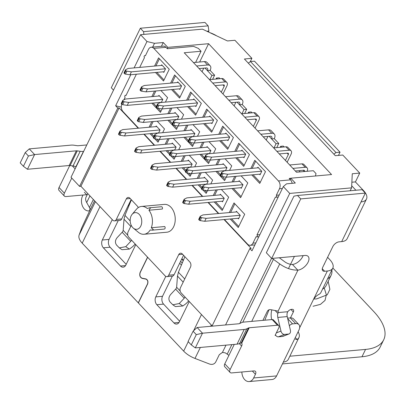 <?xml version="1.0" encoding="UTF-8"?>
<svg xmlns="http://www.w3.org/2000/svg" width="404" height="404" viewBox="0 0 404 404"><rect width="100%" height="100%" fill="white"/><g stroke="black" fill="none" stroke-linecap="round" stroke-linejoin="round"><path stroke-width="0.61" d="M149.349 207.818L147.334 208.53A13.968 9.615 -95.1 0 0 141.531 206.434L164.337 204.389A13.968 9.615 84.9 0 1 170.963 207.277A13.968 9.615 84.9 0 1 174.988 222.402A13.968 9.615 84.9 0 1 166.837 232.219L144.031 234.264A13.968 9.615 -95.1 0 0 150.227 229.942L152.096 230.169L153.308 229.583L151.298 227.74A13.968 9.615 -95.1 0 0 148.935 210.232L162.312 209.03A1.399 0.959 84.9 0 0 162.373 207.504A1.399 0.959 84.9 0 0 161.413 206.732L149.349 207.818L150.404 208.07L148.935 210.232M152.096 230.169L164.307 229.073A1.399 0.959 84.9 0 0 164.983 228.538A1.399 0.959 84.9 0 0 164.681 226.538L151.298 227.74M133.36 228.159A8.383 5.767 -95.1 0 0 140.779 226.083A8.383 5.767 -95.1 0 0 139.779 215.049A8.383 5.767 -95.1 0 0 132.118 214.347A8.383 5.767 -95.1 0 0 131.154 215.842A8.383 5.767 -95.1 0 0 133.36 228.159L138.436 232.345A13.968 9.615 -95.1 0 0 144.031 234.264M141.531 206.434A13.968 9.615 -95.1 0 0 136.37 209.322L132.118 214.347M134.108 67.902L146.975 41.521L154.5 43.314L163.251 42.531L167.796 47.364L208.585 43.703L331.558 174.548L290.764 178.209L295.309 183.042L286.557 183.83L283.31 186.587L251.98 250.828L249.844 248.551L251.187 248.43L224.043 219.549M218.402 213.544L208.004 202.485M202.364 196.48L191.966 185.416M186.325 179.411L175.927 168.352M170.281 162.347L159.888 151.283M154.242 145.278L143.849 134.219M138.203 128.209L119.13 107.913L80.916 186.264L112.726 220.114A3.727 2.565 -95.1 0 0 114.494 220.882A3.727 2.565 -95.1 0 0 116.302 219.448L126.336 198.869A3.727 2.565 84.9 0 1 128.144 197.435A3.727 2.565 84.9 0 1 129.911 198.207L137.395 206.171A3.727 2.565 84.9 0 1 138.249 207.626M131.27 225.387L128.063 231.967A3.727 2.565 -95.1 0 0 128.765 237.178L165.125 275.866A3.727 2.565 -95.1 0 0 166.892 276.634A3.727 2.565 -95.1 0 0 168.695 275.2L178.735 254.621A3.727 2.565 84.9 0 1 180.537 253.187A3.727 2.565 84.9 0 1 182.305 253.954L189.789 261.918A3.727 2.565 84.9 0 1 190.496 267.135L180.457 287.714A3.727 2.565 -95.1 0 0 181.164 292.93L212.125 325.876M121.311 107.111L115.645 105.762L130.785 74.715M119.13 107.913L117.781 108.035L115.645 105.762M249.844 248.551L211.979 326.18M183.557 255.288L174.079 274.715A3.727 2.565 84.9 0 1 172.276 276.149L166.892 276.634M131.164 199.536L121.685 218.963A3.727 2.565 84.9 0 1 119.882 220.402L114.494 220.882M146.975 41.521L140.562 34.699L71.013 177.285L79.568 186.385L80.916 186.264M79.568 186.385L117.781 108.035M225.568 324.957L289.729 193.415L283.31 186.587M350.167 190.764L351.586 187.86L289.729 193.415M239.809 323.478L271.584 258.328M294.41 256.399L288.471 268.569M154.5 43.314L152.651 47.106M140.562 34.699L202.419 29.144L227.452 40.945L234.926 40.274L251.889 58.322L250.243 61.701M351.586 187.86L352.273 173.755L359.742 173.084L342.779 155.035L335.31 155.702L244.415 58.994L251.889 58.322M163.251 42.531L161.398 46.324M183.219 260.711L181.699 259.095M290.764 178.209L290.158 179.457M199.652 62.019L208.585 43.703M167.185 48.611L167.796 47.364M359.742 173.084L355.439 181.901L351.859 182.224M161.403 102.303L127.235 105.373L128.669 102.429L124.144 101.742A0.929 0.444 26 0 1 123.18 101.247L122.877 100.929A0.929 0.444 26 0 1 122.715 100.46A0.929 0.444 26 0 1 122.831 100.349L125.462 99.02L159.509 95.96M127.235 105.373L122.71 104.687A0.929 0.444 -154 0 1 121.745 104.187L121.447 103.868A0.929 0.444 -154 0 1 121.281 103.399L122.715 100.46M128.669 102.429L162.716 99.374M158.671 132.886L124.503 135.956L119.978 135.269A0.929 0.444 -154 0 1 119.008 134.769L118.71 134.451L120.145 131.512A0.929 0.444 26 0 1 119.983 131.042A0.929 0.444 26 0 1 120.099 130.931L122.73 129.603L156.772 126.543M118.71 134.451A0.929 0.444 -154 0 1 118.549 133.982L119.983 131.042M120.145 131.512L120.442 131.83A0.929 0.444 26 0 0 121.412 132.325L125.937 133.012L159.979 129.957M124.503 135.956L125.937 133.012M176.023 147.026L141.976 150.081L140.542 153.02L174.71 149.955M172.811 143.612L138.769 146.667L136.138 147.995A0.929 0.444 26 0 0 136.022 148.111A0.929 0.444 26 0 0 136.183 148.576L136.481 148.894A0.929 0.444 26 0 0 137.451 149.394L141.976 150.081M140.542 153.02L136.017 152.333A0.929 0.444 -154 0 1 135.047 151.833L134.749 151.515A0.929 0.444 -154 0 1 134.588 151.051L136.022 148.111M193.486 136.436L159.317 139.506L160.752 136.562L156.222 135.875A0.929 0.444 26 0 1 155.257 135.38L154.959 135.062A0.929 0.444 26 0 1 154.793 134.593A0.929 0.444 26 0 1 154.909 134.482L157.54 133.153L191.587 130.093M159.317 139.506L154.793 138.819A0.929 0.444 -154 0 1 153.823 138.319L153.525 138.001A0.929 0.444 -154 0 1 153.358 137.532L154.793 134.593M160.752 136.562L194.794 133.507M181.891 258.706L183.386 260.307M190.749 167.019L156.58 170.089L152.056 169.402A0.929 0.444 -154 0 1 151.091 168.902L150.788 168.584L152.222 165.645A0.929 0.444 26 0 1 152.061 165.175A0.929 0.444 26 0 1 152.177 165.064L154.808 163.736L188.855 160.676M150.788 168.584A0.929 0.444 -154 0 1 150.626 168.114L152.061 165.175M152.222 165.645L152.52 165.963A0.929 0.444 26 0 0 153.49 166.463L158.014 167.15L192.062 164.09M156.58 170.089L158.014 167.15M208.1 181.159L174.053 184.214L172.619 187.153L206.787 184.088M204.894 177.745L170.847 180.8L168.216 182.128A0.929 0.444 26 0 0 168.099 182.244A0.929 0.444 26 0 0 168.261 182.709L168.559 183.027A0.929 0.444 26 0 0 169.529 183.527L174.053 184.214M172.619 187.153L168.094 186.466A0.929 0.444 -154 0 1 167.13 185.966L166.827 185.653A0.929 0.444 -154 0 1 166.665 185.184L168.099 182.244M225.563 170.569L191.395 173.639L192.829 170.7L188.304 170.013A0.929 0.444 26 0 1 187.335 169.513L187.037 169.195A0.929 0.444 26 0 1 186.875 168.726A0.929 0.444 26 0 1 186.991 168.614L189.622 167.286L223.665 164.226M191.395 173.639L186.87 172.952A0.929 0.444 -154 0 1 185.901 172.452L185.603 172.134A0.929 0.444 -154 0 1 185.441 171.665L186.875 168.726M192.829 170.7L226.871 167.64M222.826 201.152L188.663 204.222L184.133 203.535A0.929 0.444 -154 0 1 183.169 203.035L182.871 202.717L184.305 199.778A0.929 0.444 26 0 1 184.138 199.308A0.929 0.444 26 0 1 184.254 199.197L186.885 197.869L220.932 194.809M182.871 202.717A0.929 0.444 -154 0 1 182.704 202.247L184.138 199.308M184.305 199.778L184.603 200.096A0.929 0.444 26 0 0 185.567 200.596L190.097 201.283L224.139 198.223M188.663 204.222L190.097 201.283M240.178 215.292L206.136 218.347L204.702 221.286L238.865 218.221M236.971 211.878L202.924 214.933L200.293 216.261A0.929 0.444 26 0 0 200.177 216.377A0.929 0.444 26 0 0 200.344 216.842L200.642 217.16A0.929 0.444 26 0 0 201.606 217.66L206.136 218.347M204.702 221.286L200.172 220.599A0.929 0.444 -154 0 1 199.207 220.099L198.909 219.786A0.929 0.444 -154 0 1 198.743 219.316L200.177 216.377M164.14 71.72L129.972 74.79L125.447 74.104A0.929 0.444 -154 0 1 124.477 73.604L124.18 73.286A0.929 0.444 -154 0 1 124.018 72.816L125.452 69.877A0.929 0.444 26 0 0 125.614 70.347L125.912 70.665A0.929 0.444 26 0 0 126.881 71.16L131.406 71.846L165.448 68.791M196.657 65.988L207.606 65.009A7.449 4.065 -43.2 0 1 210.166 65.786A7.449 4.065 -43.2 0 1 210.125 70.402L207.429 70.644A3.727 2.03 136.8 0 0 207.454 68.337A3.727 2.03 136.8 0 0 206.171 67.948L199.096 68.584M129.972 74.79L131.406 71.846M210.166 65.786L206.959 62.373A7.449 4.065 136.8 0 0 204.399 61.595L193.45 62.575M203.768 68.165L202.035 71.715M162.241 65.377L128.199 68.438L125.568 69.766A0.929 0.444 26 0 0 125.452 69.877M204.995 68.054L211.923 75.422L214.615 75.184L210.125 70.402M214.615 75.184L212.575 79.366M209.883 79.608L211.923 75.422M215.135 85.648L223.558 84.891A1.863 1.015 -43.2 0 1 224.2 85.087A1.863 1.015 -43.2 0 1 224.185 86.244L221.286 92.193M180.179 88.789L146.011 91.854L147.445 88.915L142.92 88.229A0.929 0.444 26 0 1 141.95 87.729L141.653 87.41A0.929 0.444 26 0 1 141.491 86.946A0.929 0.444 26 0 1 141.607 86.83L144.238 85.502L178.28 82.446M209.489 79.644L221.786 78.538A5.59 3.045 -43.2 0 1 223.705 79.123L226.912 82.537A5.59 3.045 136.8 0 0 224.993 81.951L221.786 78.538M146.011 91.854L141.486 91.168A0.929 0.444 -154 0 1 140.516 90.668L140.218 90.355A0.929 0.444 -154 0 1 140.057 89.885L141.491 86.946M215.999 79.058L216.488 78.048L219.18 77.81L220.018 78.699M216.488 78.048L217.327 78.942M222.978 93.996L226.881 86.002A5.59 3.045 136.8 0 0 226.912 82.537M147.445 88.915L181.487 85.86M212.696 83.057L224.993 81.951M177.442 119.372L143.279 122.437L144.713 119.498L140.183 118.811A0.929 0.444 26 0 1 139.218 118.311L138.92 117.993A0.929 0.444 26 0 1 138.754 117.529A0.929 0.444 26 0 1 138.87 117.412L141.501 116.084L175.548 113.029M143.279 122.437L138.749 121.75A0.929 0.444 -154 0 1 137.784 121.251L137.486 120.937A0.929 0.444 -154 0 1 137.32 120.468L138.754 117.529M144.713 119.498L178.755 116.443M196.218 105.853L162.049 108.923L157.525 108.237A0.929 0.444 -154 0 1 156.555 107.737L156.257 107.419A0.929 0.444 -154 0 1 156.096 106.949L157.53 104.01A0.929 0.444 26 0 0 157.691 104.479L157.989 104.798A0.929 0.444 26 0 0 158.959 105.298L163.484 105.984L197.531 102.924M228.74 100.121L239.683 99.142A7.449 4.065 -43.2 0 1 242.249 99.919A7.449 4.065 -43.2 0 1 242.203 104.535L239.511 104.777A3.727 2.03 136.8 0 0 239.532 102.47A3.727 2.03 136.8 0 0 238.249 102.081L231.174 102.717M162.049 108.923L163.484 105.984M242.249 99.919L239.037 96.505A7.449 4.065 136.8 0 0 236.476 95.728L225.528 96.713M235.85 102.298L234.118 105.848M194.319 99.51L160.277 102.571L157.646 103.899A0.929 0.444 26 0 0 157.53 104.01M237.072 102.187L244.001 109.555L246.692 109.317L242.203 104.535M246.692 109.317L244.652 113.499M241.961 113.741L244.001 109.555M247.213 119.781L255.636 119.023A1.863 1.015 -43.2 0 1 256.277 119.22A1.863 1.015 -43.2 0 1 256.267 120.377L253.364 126.326M212.257 122.922L178.088 125.987L179.522 123.048L174.998 122.362A0.929 0.444 26 0 1 174.028 121.862L173.73 121.543A0.929 0.444 26 0 1 173.569 121.079A0.929 0.444 26 0 1 173.685 120.963L176.316 119.635L210.363 116.579M241.567 113.777L253.863 112.671A5.59 3.045 -43.2 0 1 255.782 113.256L258.994 116.67A5.59 3.045 136.8 0 0 257.07 116.084L253.863 112.671M178.088 125.987L173.563 125.301A0.929 0.444 -154 0 1 172.599 124.801L172.296 124.488A0.929 0.444 -154 0 1 172.134 124.018L173.569 121.079M248.076 113.191L248.566 112.186L251.258 111.943L252.096 112.832M248.566 112.186L249.404 113.075M255.06 128.129L258.959 120.134A5.59 3.045 136.8 0 0 258.994 116.67M179.522 123.048L213.57 119.993M244.779 117.19L257.07 116.084M209.524 153.505L175.356 156.57L176.79 153.631L172.266 152.944A0.929 0.444 26 0 1 171.296 152.444L170.998 152.126A0.929 0.444 26 0 1 170.831 151.662A0.929 0.444 26 0 1 170.953 151.545L173.584 150.217L207.626 147.162M175.356 156.57L170.831 155.883A0.929 0.444 -154 0 1 169.862 155.383L169.564 155.07A0.929 0.444 -154 0 1 169.397 154.601L170.831 151.662M176.79 153.631L210.832 150.576M228.295 139.986L194.132 143.056L189.602 142.37A0.929 0.444 -154 0 1 188.638 141.87L188.34 141.552A0.929 0.444 -154 0 1 188.173 141.082L189.607 138.143A0.929 0.444 26 0 0 189.774 138.612L190.072 138.931A0.929 0.444 26 0 0 191.036 139.431L195.561 140.117L229.608 137.057M260.817 134.254L271.766 133.275A7.449 4.065 -43.2 0 1 274.326 134.052A7.449 4.065 -43.2 0 1 274.281 138.668L271.589 138.91A3.727 2.03 136.8 0 0 271.609 136.602A3.727 2.03 136.8 0 0 270.332 136.214L263.251 136.85M194.132 143.056L195.561 140.117M274.326 134.052L271.119 130.638A7.449 4.065 136.8 0 0 268.554 129.861L257.611 130.846M267.928 136.431L266.196 139.981M226.402 133.643L192.355 136.703L189.723 138.032A0.929 0.444 26 0 0 189.607 138.143M269.15 136.32L276.078 143.688L278.77 143.45L274.281 138.668M278.77 143.45L276.73 147.632M274.038 147.874L276.078 143.688M279.29 153.914L287.714 153.161A1.863 1.015 -43.2 0 1 288.355 153.353A1.863 1.015 -43.2 0 1 288.345 154.51L285.441 160.459M244.334 157.055L210.171 160.12L211.605 157.181L207.075 156.494A0.929 0.444 26 0 1 206.111 155.994L205.813 155.676A0.929 0.444 26 0 1 205.646 155.212A0.929 0.444 26 0 1 205.762 155.096L208.393 153.767L242.44 150.712M273.649 147.909L285.941 146.809A5.59 3.045 -43.2 0 1 287.865 147.389L291.072 150.803A5.59 3.045 136.8 0 0 289.148 150.217L285.941 146.809M210.171 160.12L205.641 159.434A0.929 0.444 -154 0 1 204.677 158.934L204.379 158.621A0.929 0.444 -154 0 1 204.212 158.151L205.646 155.212M280.154 147.324L280.649 146.319L283.34 146.076L284.174 146.965M280.649 146.319L281.482 147.208M287.138 162.262L291.037 154.267A5.59 3.045 136.8 0 0 291.072 150.803M211.605 157.181L245.647 154.126M276.856 151.323L289.148 150.217M241.602 187.638L207.434 190.703L208.868 187.764L204.343 187.077A0.929 0.444 26 0 1 203.374 186.577L203.076 186.259A0.929 0.444 26 0 1 202.914 185.795A0.929 0.444 26 0 1 203.03 185.678L205.661 184.35L239.703 181.295M207.434 190.703L202.909 190.016A0.929 0.444 -154 0 1 201.939 189.521L201.641 189.203A0.929 0.444 -154 0 1 201.48 188.734L202.914 185.795M208.868 187.764L242.915 184.709M299.319 171.973L300.005 170.564M295.329 170.983L303.757 170.225A1.863 1.015 -43.2 0 1 304.394 170.422A1.863 1.015 -43.2 0 1 304.414 171.518M260.378 174.119L226.21 177.189L221.685 176.503A0.929 0.444 -154 0 1 220.715 176.003L220.417 175.684L221.852 172.745A0.929 0.444 26 0 1 221.685 172.276A0.929 0.444 26 0 1 221.801 172.165L224.432 170.836L258.479 167.776M289.688 164.978L301.98 163.873A5.59 3.045 -43.2 0 1 303.904 164.453L307.111 167.867A5.59 3.045 136.8 0 0 305.187 167.286L301.98 163.873M220.417 175.684A0.929 0.444 -154 0 1 220.251 175.215L221.685 172.276M307.106 171.276A5.59 3.045 136.8 0 0 307.111 167.867M221.852 172.745L222.149 173.064A0.929 0.444 26 0 0 223.114 173.563L227.644 174.25L261.686 171.19M292.895 168.392L305.187 167.286M226.21 177.189L227.644 174.25M315.468 175.993L316.004 173.563L313.332 170.715L296.501 172.23L184.224 52.762L201.056 51.252L198.379 48.404L193.551 46.374L167.296 48.727L165.963 47.308A5.59 3.843 -95.1 0 0 163.312 46.152L151.192 47.238A5.59 3.843 -95.1 0 0 148.485 49.394L145.329 55.858A1.116 0.768 -95.1 0 0 144.799 55.631A1.116 0.768 -95.1 0 0 144.147 56.414A1.116 0.768 -95.1 0 0 144.47 57.626L139.703 67.402M165.963 47.308L153.843 48.394L278.417 180.947L290.532 179.856L289.198 178.437L290.718 178.3M153.843 48.394A5.59 3.843 -95.1 0 0 151.192 47.238M224.432 219.513L247.586 244.152A5.59 3.843 -95.1 0 0 250.238 245.309A5.59 3.843 -95.1 0 0 252.949 243.157L256.101 236.688A1.116 0.768 -95.1 0 0 256.631 236.921A1.116 0.768 -95.1 0 0 257.282 236.138A1.116 0.768 -95.1 0 0 256.964 234.926L275.457 197.001A1.116 0.768 -95.1 0 0 275.988 197.233A1.116 0.768 -95.1 0 0 276.644 196.445A1.116 0.768 -95.1 0 0 276.321 195.238L279.472 188.769A5.59 3.843 -95.1 0 0 278.417 180.947M290.532 179.856A5.59 3.843 84.9 0 1 292.137 183.33M157.201 121.19L164.499 128.952L162.676 132.689M159.353 139.501L158.045 142.183L154.904 138.835M153.469 137.309L150.041 133.663M149.096 127.235L151.808 121.67M241.102 175.851L247.788 182.967L240.622 197.667L232.007 188.496M232.027 181.982L234.739 176.422M226.245 177.184L224.579 180.598L215.963 171.432M215.988 164.918L218.7 159.358M225.063 158.782L231.75 165.898L229.568 170.372M210.206 160.12L208.54 163.534L199.924 154.363M199.95 147.849L202.662 142.289M209.025 141.718L215.711 148.834L213.529 153.308M194.167 143.051L192.501 146.465L183.886 137.299M183.911 130.785L186.623 125.22M192.986 124.649L199.672 131.765L197.49 136.239M178.129 125.982L176.462 129.401L167.847 120.23M167.867 113.716L170.584 108.156M176.947 107.585L183.633 114.701L181.452 119.175M162.09 108.918L160.423 112.332L151.808 103.166M151.828 96.652L154.54 91.087M160.908 90.516L167.594 97.632L165.413 102.106M229.29 212.565L234.002 202.904L244.698 214.282L238.244 227.513L230.24 218.993M250.798 168.468L254.798 160.277L265.489 171.655L259.752 183.416L251.748 174.897M173.245 138.254L180.537 146.016L178.714 149.758M175.392 156.57L174.089 159.247L170.942 155.904M169.508 154.373L166.079 150.727M165.135 144.299L167.847 138.739M154.565 66.069L158.56 57.878L169.251 69.256L163.514 81.017L155.51 72.498M170.604 83.133L174.599 74.942L185.29 86.32L179.558 98.081L171.548 89.562M186.643 100.202L190.637 92.011L201.328 103.389L195.597 115.15L187.587 106.631M202.682 117.266L206.676 109.075L217.372 120.453L211.635 132.214L203.626 123.695M218.721 134.335L222.715 126.144L233.411 137.522L227.674 149.283L219.67 140.764M234.759 151.399L238.754 143.208L249.45 154.586L243.713 166.347L235.709 157.828M189.284 155.323L196.576 163.085L194.753 166.822M191.435 173.634L190.127 176.316L186.981 172.968M185.547 171.442L182.118 167.796M181.174 161.368L183.886 155.808M205.323 172.387L212.62 180.149L210.792 183.891M207.474 190.703L206.166 193.38L203.02 190.037M201.586 188.511L198.157 184.86M197.213 178.432L199.924 172.872M221.362 189.456L228.659 197.218L222.205 210.449L214.201 201.929M213.251 195.501L215.963 189.941M123.897 99.808L125.114 97.313A1.116 0.768 -95.1 0 1 124.791 96.102A1.116 0.768 -95.1 0 1 125.442 95.319A1.116 0.768 -95.1 0 1 125.972 95.551L136.38 74.215M121.771 104.212A5.59 3.843 -95.1 0 0 123.018 111.605L138.592 128.179M144.238 134.184L154.631 145.243M160.277 151.248L170.67 162.312M176.316 168.317L186.709 179.376M192.355 185.38L202.747 196.445M208.393 202.449L218.786 213.509M276.321 195.238L279.22 194.975M158.545 141.158L156.606 139.092M153.969 136.284L151.389 133.542M153.151 121.553L150.439 127.114M236.088 176.301L233.371 181.861M233.35 188.375L241.117 196.642M220.049 159.237L217.332 164.797M217.312 171.311L220.503 174.705M222.276 176.593L225.078 179.578M204.005 142.168L201.293 147.728M201.273 154.242L204.464 157.641M206.237 159.524L209.04 162.509M187.966 125.104L185.254 130.664M185.234 137.178L188.421 140.572M190.193 142.461L193.001 145.445M171.927 108.035L169.215 113.595M169.195 120.109L172.382 123.508M174.154 125.392L176.962 128.376M155.888 90.966L153.177 96.531M153.156 103.045L156.343 106.439M158.116 108.323L160.923 111.312M238.744 226.493L231.583 218.872M234.85 203.808L230.639 212.443M255.641 161.181L252.147 168.347M253.091 174.775L260.252 182.391M174.584 158.227L172.644 156.161M170.008 153.353L167.428 150.606M169.195 138.617L166.478 144.178M159.408 58.777L155.909 65.948M156.858 72.377L164.014 79.992M175.447 75.846L171.947 83.012M172.897 89.441L180.053 97.061M191.486 92.91L187.991 100.081M188.936 106.51L196.091 114.125M207.525 109.979L204.03 117.145M204.974 123.573L212.135 131.194M223.564 127.048L220.069 134.214M221.013 140.643L228.174 148.258M239.602 144.112L236.108 151.278M237.052 157.706L244.213 165.327M190.627 175.291L188.683 173.225M186.047 170.417L183.466 167.675M185.234 155.686L182.522 161.246M206.666 192.36L204.722 190.294M202.086 187.486L199.505 184.739M201.273 172.75L198.561 178.31M222.705 209.423L215.544 201.808M217.312 189.819L214.6 195.379M256.964 234.926L259.863 234.663M201.056 51.252L195.627 62.383M161.322 102.475L162.792 99.455L158.944 95.359L158.61 96.041M163.241 71.801L163.807 72.402L165.529 68.872L161.676 64.776L161.347 65.458M177.386 82.527L177.72 81.845L181.568 85.941L179.846 89.471L179.28 88.87M195.319 105.934L195.884 106.535L197.607 103.01L193.758 98.909L193.425 99.591M209.464 116.66L209.797 115.978L213.645 120.074L211.923 123.604L211.363 123.003M227.401 140.067L227.962 140.668L229.684 137.143L225.836 133.042L225.503 133.724M241.542 150.793L241.875 150.111L245.723 154.207L244.006 157.737L243.44 157.136M259.479 174.2L260.045 174.801L261.762 171.276L257.914 167.18L257.58 167.857M236.072 211.959L236.406 211.277L240.254 215.372L238.537 218.902L237.971 218.301M155.878 126.624L156.207 125.942L160.06 130.037L158.585 133.057M171.917 143.693L172.25 143.011L176.099 147.107L174.624 150.126M187.956 160.757L188.289 160.075L192.137 164.17L190.668 167.19M203.995 177.826L204.328 177.144L208.176 181.239L206.707 184.259M221.932 201.232L222.498 201.833L224.215 198.308L220.367 194.208L220.034 194.89M238.809 181.376L239.143 180.694L242.991 184.79L241.269 188.32L240.703 187.719M225.477 170.741L226.952 167.726L223.099 163.625L222.771 164.307M209.439 153.677L210.913 150.657L207.06 146.561L206.732 147.243M193.4 136.608L194.869 133.593L191.021 129.492L190.688 130.174M177.361 119.544L178.831 116.524L174.982 112.428L174.649 113.11M313.039 306.257L320.458 304.369L325.038 300.404L326.336 294.748L324.23 287.951M184.886 256.702L178.417 272.251L177.482 276.089L176.639 287.239A2.793 1.525 -43.2 0 1 176.381 288.077A2.793 1.525 -43.2 0 1 175.639 289.133L170.685 294.44C168.559 297.102 168.347 299.611 170.044 301.97L172.811 304.788L175.447 306.596L182.815 305.995L184.891 304.505A9.312 5.08 -43.2 0 0 187.355 302.328L188.456 301.157A12.11 6.605 136.8 0 0 188.673 300.919M185.007 297.021A2.793 1.525 -43.2 0 1 184.936 297.182A2.793 1.525 -43.2 0 1 184.194 298.238L179.24 303.545L172.811 304.788M331.841 270.074A32.598 15.604 -154 0 1 331.174 275.174A32.598 15.604 -154 0 1 327.563 278.846M275.099 310.499L277.891 313.469L278.129 312.585A3.727 2.03 136.8 0 0 278.023 311.322L297.945 270.135A9.312 5.08 136.8 0 0 308.09 262.201A9.312 5.08 136.8 0 0 308.146 256.424A9.312 5.08 136.8 0 0 304.944 255.454L271.69 258.439L266.342 252.752L293.945 196.157L297.516 195.491L362.141 189.693L365.347 193.102L341.688 241.612A16.766 8.024 26 0 0 347.132 238.724L366.489 199.036A16.766 8.024 -154 0 1 361.045 201.924M297.703 270.074L292.425 264.463L292.774 264.428A9.312 5.08 136.8 0 0 302.742 256.51A9.312 5.08 136.8 0 0 303.131 255.616M228.927 355.353L225.356 352.884L222.442 352.409L219.291 354.692L215.706 362.04C214.362 364.171 212.332 364.847 209.62 364.065L194.996 358.434C190.39 356.616 186.608 354.177 183.658 351.116L138.38 302.939L147.617 284.002C148.354 281.527 147.798 279.841 145.945 278.937L142.092 278.184C140.026 277.179 139.4 275.291 140.223 272.523L147.657 257.282M179.654 321.225L163.575 304.116A5.59 3.843 84.9 0 1 162.519 296.294L172.346 276.144M189.254 301.541L179.31 321.927A5.59 3.843 84.9 0 1 176.604 324.079A5.59 3.843 84.9 0 1 173.952 322.922L156.843 304.717A5.59 3.843 84.9 0 1 155.787 296.895L165.786 276.386M365.554 349.42A55.883 26.75 26 0 0 383.704 339.784L380.119 347.132A55.883 26.75 -154 0 1 361.969 356.767L365.554 349.42L289.825 356.217M383.704 339.784A55.883 26.75 26 0 0 373.867 311.661L332.846 268.014M361.969 356.767L282.436 363.908M275.387 334.81A3.727 2.651 68.4 0 0 278.406 336.83L282.446 336.466A3.727 2.651 68.4 0 0 282.982 336.34L289.072 333.931A3.727 2.651 68.4 0 0 290.39 330.225L287.219 316.59A5.59 3.843 84.9 0 1 287.315 312.625L287.774 311.716L278.129 312.585M277.891 313.469A5.59 3.843 -95.1 0 0 277.795 317.433L280.967 331.068A3.727 2.651 68.4 0 0 284.497 334.421L288.537 334.058A3.727 2.651 68.4 0 0 289.072 333.931M196.304 334.628L191.289 344.92L188.077 341.506L193.097 331.214L196.304 334.628L202.49 333.199L244.223 329.452A13.039 6.242 26 0 0 246.773 328.8L248.485 327.957L241.203 342.89L239.607 343.496L246.773 328.8M193.097 331.214L197.142 327.508L202.49 333.199L195.319 347.9L191.289 344.92M23.407 166.286L20.2 162.873L25.22 152.586L28.426 156L23.407 166.286L27.442 169.266L69.175 165.519A3.727 1.783 -154 0 1 70.114 165.559L73.018 165.983L80.189 151.288L77.285 150.859A3.727 1.783 26 0 0 76.346 150.823L34.608 154.565L27.442 169.266M25.22 152.586L29.265 148.879L34.608 154.565L28.426 156M248.339 63.165L250.455 61.534L336.002 152.555L340.037 152.192L338.466 155.419M333.886 154.187L336.002 152.555M340.037 152.192L254.495 61.171L250.455 61.534M269.044 309.777L264.792 320.2M324.084 264.514A7.449 3.565 26 0 0 324.422 264.039A7.449 3.565 26 0 0 324.589 263.479M327.599 257.298L329.841 259.686A16.766 8.024 -154 0 1 332.795 268.12L320.948 292.41A16.766 8.024 -154 0 1 318.993 294.349C316.948 295.309 315.07 297.097 313.353 299.707L299.632 327.841M298.101 331.79A16.766 8.024 -154 0 1 298.955 337.502A16.766 8.024 -154 0 1 296.996 339.446L295.268 337.603M295.531 339.34L296.996 339.446M241.855 372.003A9.312 6.408 -95.1 0 0 249.122 381.563A9.312 6.408 -95.1 0 0 253.636 377.972L276.583 375.912A9.312 6.408 84.9 0 1 272.069 379.502L249.122 381.563M195.319 347.9L237.057 344.152A13.039 6.242 26 0 0 239.607 343.496M197.142 327.508L238.88 323.761A3.727 1.783 26 0 0 239.607 323.574L241.319 322.735A13.039 6.242 26 0 1 243.87 322.079L272.139 319.544A3.727 2.03 -43.2 0 1 273.422 319.933L278.765 325.619A3.727 2.03 136.8 0 0 277.487 325.23L249.212 327.77A3.727 1.783 26 0 0 248.485 327.957M249.212 327.77L241.688 343.203L241.203 342.89L241.688 343.203A4.656 2.54 -43.2 0 1 241.597 346.021L230.129 369.544A4.656 2.54 136.8 0 0 230.098 372.427A4.656 2.54 136.8 0 0 231.699 372.917L253.853 370.928A4.656 2.54 136.8 0 1 255.454 371.412A4.656 2.54 136.8 0 1 255.424 374.301L253.636 377.972M275.745 335.365L275.089 335.426L278.745 327.932A3.727 2.03 136.8 0 0 278.765 325.619M276.583 375.912L298.809 330.346A9.312 5.08 136.8 0 0 298.864 324.569A9.312 5.08 136.8 0 0 295.662 323.599L292.567 323.877A3.727 2.03 136.8 0 0 289.35 325.735M271.786 309.908A14.903 10.252 -95.1 0 0 271.65 319.584M277.856 311.095L271.079 309.727C269.498 309.378 268.276 309.838 267.423 311.105L262.903 320.372M147.551 257.166L140.117 272.412C139.254 275.321 139.91 277.311 142.082 278.371L145.94 279.124C147.677 279.972 148.202 281.558 147.511 283.891L138.274 302.828L82.199 243.157C79.391 240.097 78.356 237.411 79.088 235.103L81.679 227.927L89.557 211.014L89.981 208.838A9.312 4.459 -154 0 0 89.461 207.504L86.688 202.535A16.766 8.024 -154 0 1 86.032 197.162L87.784 193.572M82.987 195.031L82.547 195.93A9.312 6.408 -95.1 0 0 82.421 205.969A9.312 6.408 -95.1 0 0 88.723 210.898A9.312 6.408 -95.1 0 0 89.683 210.701M76.043 166.978A4.656 2.54 136.8 0 0 75.947 166.847L74.109 166.11A13.039 6.242 -154 0 1 73.018 165.983M29.265 148.879L70.998 145.132A13.039 6.242 26 0 1 74.285 145.263L77.189 145.687A3.727 1.783 26 0 0 78.129 145.728L86.784 144.95M87.259 194.647L65.958 196.561A4.656 2.54 -43.2 0 1 64.357 196.076L59.014 190.385A4.656 2.54 -43.2 0 1 59.04 187.501L69.761 165.519M355.914 190.249L351.687 185.749M234.269 344.4L224.781 363.853A4.656 2.54 136.8 0 0 224.755 366.741L230.098 372.427M275.225 335.148L275.573 335.118M298.864 324.569L293.516 318.882A9.312 5.08 136.8 0 0 290.451 317.897A9.312 5.08 136.8 0 0 290.314 317.913L287.582 318.155M298.955 337.502L288.345 359.257A16.766 8.024 -154 0 1 283.315 362.105M332.795 268.12A16.766 8.024 -154 0 1 327.351 271.013L324.654 271.256L322.271 268.716M341.688 241.612L338.996 241.855A5.59 3.045 136.8 0 0 332.805 246.627L322.771 267.206A5.59 3.045 136.8 0 0 322.735 270.67A5.59 3.045 136.8 0 0 324.654 271.256M355.374 181.906L363.539 190.597A16.766 8.024 -154 0 1 366.489 199.036M209.913 32.679A16.766 8.024 -154 0 1 216.675 35.86M208.424 31.977L208.868 31.068L208.161 25.851L143.541 31.653L143.91 34.396M208.868 31.068L206.878 31.244M80.189 151.288A13.039 6.242 26 0 0 83.471 151.414L83.638 151.399M83.471 151.414L75.886 166.781M64.357 196.076A4.656 2.54 -43.2 0 1 64.388 193.188L71.76 178.073M113.519 90.137L111.297 87.774L140.329 28.24L143.541 31.653M208.161 25.851L204.954 22.437L140.329 28.24M297.516 195.491L300.728 198.904L365.347 193.102M300.728 198.904L271.69 258.439M297.945 270.135C291.829 270.266 285.759 268.2 279.74 263.933L272.155 258.398M279.305 257.757L284.603 261.681A7.449 3.565 26 0 0 292.617 264.443M290.915 309.464L293.319 312.019A3.727 2.03 136.8 0 0 293.339 309.711A3.727 2.03 136.8 0 0 292.057 309.323L291.385 309.383A3.727 2.03 136.8 0 0 287.774 311.716M293.319 312.019L290.451 317.897M135.789 244.652L125.846 265.039A5.59 3.843 84.9 0 1 123.139 267.19A5.59 3.843 84.9 0 1 120.488 266.034L103.379 247.829A5.59 3.843 84.9 0 1 102.323 240.006L112.267 219.619M131.421 199.813L124.952 215.362L130.184 220.932M135.204 244.031A12.11 6.605 136.8 0 1 134.987 244.268L133.891 245.44A9.312 5.08 -43.2 0 1 131.426 247.612L129.351 249.106L125.775 246.657L119.347 247.899L116.579 245.082C114.882 242.668 115.095 240.158 117.221 237.552L122.175 232.244A2.793 1.525 136.8 0 0 123.175 230.351L124.018 219.2L124.952 215.362M129.351 249.106L121.983 249.702L119.347 247.899M125.775 246.657L130.729 241.35A2.793 1.525 136.8 0 0 131.542 240.133M118.251 220.549L109.055 239.405A5.59 3.843 -95.1 0 0 110.11 247.228L126.189 264.337M146.374 279.083L145.94 279.124M142.733 278.311L142.082 278.371M178.735 254.621L182.603 254.273M174.079 274.715L168.695 275.2M126.336 198.869L130.209 198.521M121.685 218.963L116.302 219.448M180.623 261.297L182.254 263.029M128.937 205.793A3.727 2.929 -20 0 1 129.098 205.389L129.623 202.692M124.144 101.742L122.71 104.687M122.877 100.929L121.447 103.868M123.18 101.247L121.745 104.187M120.442 131.83L119.008 134.769M121.412 132.325L119.978 135.269M137.451 149.394L136.017 152.333M134.749 151.515L136.183 148.576M136.481 148.894L135.047 151.833M156.222 135.875L154.793 138.819M154.959 135.062L153.525 138.001M155.257 135.38L153.823 138.319M152.52 165.963L151.091 168.902M153.49 166.463L152.056 169.402M169.529 183.527L168.094 186.466M166.827 185.653L168.261 182.709M168.559 183.027L167.13 185.966M188.304 170.013L186.87 172.952M187.037 169.195L185.603 172.134M187.335 169.513L185.901 172.452M184.603 200.096L183.169 203.035M185.567 200.596L184.133 203.535M201.606 217.66L200.172 220.599M198.909 219.786L200.344 216.842M200.642 217.16L199.207 220.099M125.912 70.665L124.477 73.604M124.18 73.286L125.614 70.347M126.881 71.16L125.447 74.104M207.606 65.009L204.399 61.595M222.968 84.946L224.185 86.244M142.92 88.229L141.486 91.168M141.653 87.41L140.218 90.355M141.95 87.729L140.516 90.668M140.183 118.811L138.749 121.75M138.92 117.993L137.486 120.937M139.218 118.311L137.784 121.251M157.989 104.798L156.555 107.737M156.257 107.419L157.691 104.479M158.959 105.298L157.525 108.237M239.683 99.142L236.476 95.728M255.05 119.079L256.267 120.377M174.998 122.362L173.563 125.301M173.73 121.543L172.296 124.488M174.028 121.862L172.599 124.801M172.266 152.944L170.831 155.883M170.998 152.126L169.564 155.07M171.296 152.444L169.862 155.383M190.072 138.931L188.638 141.87M188.34 141.552L189.774 138.612M191.036 139.431L189.602 142.37M271.766 133.275L268.554 129.861M287.128 153.212L288.345 154.51M207.075 156.494L205.641 159.434M205.813 155.676L204.379 158.621M206.111 155.994L204.677 158.934M204.343 187.077L202.909 190.016M203.076 186.259L201.641 189.203M203.374 186.577L201.939 189.521M303.167 170.281L304.338 171.523M222.149 173.064L220.715 176.003M223.114 173.563L221.685 176.503M282.376 188.506L279.472 188.769M252.949 243.157L255.848 242.895M313.681 299.041L316.625 298.909L327.255 294.784L329.881 289.345L328.174 281.32M176.639 287.239L180.169 290.996M331.174 275.174L326.154 285.466A32.598 15.604 -154 0 1 322.544 289.133M201.49 314.559L193.582 330.775M188.254 341.693L183.658 351.116M178.417 272.251L184.724 278.967M182.815 305.995L179.24 303.545M175.639 289.133L184.194 298.238M183.174 282.149L177.482 276.089M179.002 322.468L173.952 322.922M156.843 304.717L163.575 304.116M162.519 296.294L155.787 296.895M278.406 336.83L284.497 334.421M288.537 334.058L282.446 336.466M280.967 331.068L276.316 332.911M244.223 329.452L237.057 344.152M252.379 371.059L255.424 374.301M277.795 317.433L287.219 316.59M93.359 199.505L89.461 207.504M89.557 211.014L94.551 200.773M89.941 195.869L86.688 202.535M87.027 195.117L84.34 192.254M77.285 150.859L70.114 165.559M76.346 150.823L69.175 165.519M224.781 363.853L230.129 369.544M241.597 346.021L239.34 343.617M277.487 325.23L272.139 319.544M287.714 318.716L292.567 323.877M295.662 323.599L290.314 317.913M327.351 271.013L313.353 299.707M72.296 165.877L75.114 168.877M64.388 193.188L59.04 187.501M100.03 206.601L82.199 243.157M95.395 201.672L79.088 235.103M251.727 321.377L279.74 263.933M227.23 354.096L231.851 344.617M242.764 322.246L273.473 259.282M225.988 345.142L222.442 352.409M194.996 358.434L200.354 347.445M210.671 326.296L211.302 324.998M122.175 232.244L130.729 241.35M127.775 235.244L123.175 230.351M130.78 226.397L124.018 219.2M125.538 265.579L120.488 266.034M110.11 247.228L103.379 247.829M109.055 239.405L102.323 240.006M181.411 265.054L179.689 263.221M128.694 206.363L128.826 204.323M126.114 95.258L125.442 95.319M144.799 55.631L145.475 55.57M278.22 197.031L275.988 197.233M256.631 236.921L258.858 236.719M250.238 245.309L254.874 244.895M88.723 210.898L89.638 210.812"/></g></svg>
